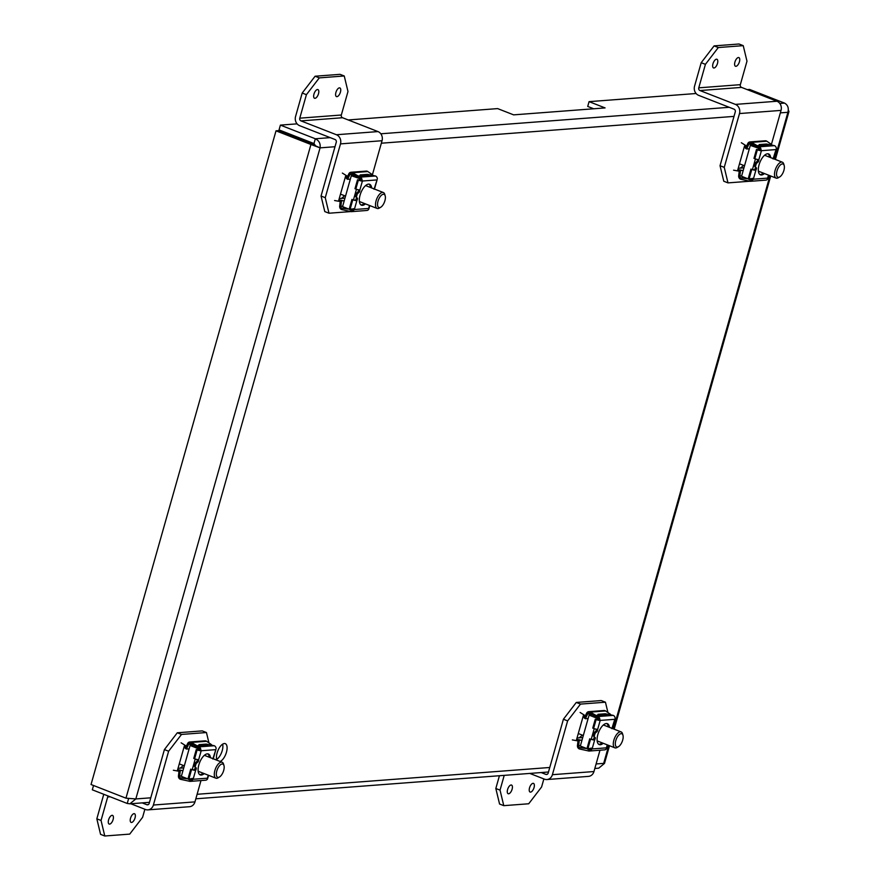 <?xml version="1.0" encoding="UTF-8"?>
<svg xmlns="http://www.w3.org/2000/svg" width="880" height="880" viewBox="0 0 880 880"><rect width="100%" height="100%" fill="white"/><g stroke="black" fill="none" stroke-linecap="round" stroke-linejoin="round"><path stroke-width="1.32" d="M346.456 178.101A13.893 6.237 111.3 0 0 346.467 177.199M745.459 147.763A13.893 6.237 111.3 0 0 745.47 146.872M216.678 759.418A9.614 4.323 111.3 0 0 222.651 744.161M584.243 717.497A13.893 6.237 111.3 0 0 584.243 716.606M185.24 747.835A13.893 6.237 111.3 0 0 185.251 746.933M344.443 195.679A13.893 6.237 -68.7 0 1 341.231 198.418M743.446 165.341A13.893 6.237 -68.7 0 1 740.223 168.08M216.975 760.232A9.614 4.323 -68.7 0 1 218.526 749.287A9.614 4.323 -68.7 0 1 225.269 743.655A9.614 4.323 -68.7 0 1 226.413 752.367A9.614 4.323 -68.7 0 1 220.121 761.464M582.23 735.075A13.893 6.237 -68.7 0 1 579.007 737.814M183.227 765.413A13.893 6.237 -68.7 0 1 180.015 768.152M313.973 143.55L315.326 138.765L280.401 125.114L279.048 129.899L313.973 143.55L315.854 146.223L313.401 144.298L278.476 130.647L276.012 130.834L310.937 144.485L313.401 144.298M593.703 108.768L587.719 106.436L589.072 101.651L696.091 93.511M330.231 137.632L315.326 138.765C319.066 140.569 320.65 143.594 320.067 147.862L310.937 144.485L125.961 798.171L135.828 798.941L129.877 803.825L127.237 803.462L128.579 798.721M594.825 768.471L598.73 768.174L604.505 763.389L609.499 745.734M788.348 110.165L788.964 111.518L787.908 112.299C788.953 108.02 787.82 104.951 784.52 103.103L779.812 103.455M93.533 785.499L92.312 789.811L127.237 803.462M589.072 101.651L605.088 107.91L513.645 114.862L497.64 108.603L348.249 119.955M280.401 125.114L297.099 123.849M747.241 89.628L749.595 89.441L784.52 103.103M125.961 798.171L91.036 784.52L276.012 130.834M150.766 797.808L135.828 798.941L320.067 147.862L315.084 145.629M177.452 770.33L184.316 746.086M208.934 742.885L206.448 732.534L181.511 734.437L168.619 751.223L153.395 805.035A7.205 6.292 85.7 0 1 147.95 809.875L189.519 806.707A7.205 6.292 -94.3 0 0 194.964 801.878L200.992 780.56M178.024 768.317L183.744 767.877L178.024 768.306M103.84 794.31A7.205 6.292 -94.3 0 0 103.477 795.322L96.833 818.818L101.046 820.468L104.775 836L129.723 834.108L142.604 817.311L144.881 809.259M147.95 809.875A7.205 6.292 85.7 0 1 145.486 809.501L130.79 803.748M168.619 751.223L164.406 749.584L149.182 803.385A2.134 1.87 85.7 0 1 146.839 804.716L142.175 802.89M110.154 796.785L107.69 796.972L101.046 820.468M107.69 796.972A2.134 1.87 85.7 0 1 108.24 796.037M181.511 734.437L177.298 732.787L164.406 749.584M206.448 732.534L202.235 730.895L177.298 732.787M134.035 813.659A4.653 2.09 -68.7 0 1 134.486 813.725A4.653 2.09 -68.7 0 1 134.739 818.818A4.653 2.09 -68.7 0 1 131.098 822.393A4.653 2.09 -68.7 0 1 130.68 817.762A4.653 2.09 -68.7 0 1 134.035 813.659M112.09 815.331A4.653 2.09 -68.7 0 1 112.541 815.386A4.653 2.09 -68.7 0 1 112.794 820.49A4.653 2.09 -68.7 0 1 109.153 824.054A4.653 2.09 -68.7 0 1 108.735 819.423A4.653 2.09 -68.7 0 1 112.09 815.331M104.775 836L100.562 834.35L96.833 818.818M576.455 739.992L583.308 715.748M607.937 712.547L605.44 702.207L580.503 704.099L567.622 720.896L552.398 774.697A7.205 6.292 85.7 0 1 546.953 779.537L588.511 776.38A7.205 6.292 -94.3 0 0 593.956 771.54L599.984 750.222M577.016 737.979L582.736 737.55L577.027 737.968M499.433 775.731L495.825 788.491L500.038 790.13L503.778 805.662L528.715 803.77L541.596 786.973L543.873 778.921M546.953 779.537A7.205 6.292 85.7 0 1 544.478 779.163L529.782 773.421M567.622 720.896L563.409 719.246L548.185 773.047A2.134 1.87 85.7 0 1 545.831 774.378L541.167 772.552M504.218 775.357L500.038 790.13M580.503 704.099L576.29 702.449L563.409 719.246M605.44 702.207L601.227 700.557L576.29 702.449M533.038 783.321A4.653 2.09 -68.7 0 1 533.489 783.387A4.653 2.09 -68.7 0 1 533.742 788.48A4.653 2.09 -68.7 0 1 530.101 792.055A4.653 2.09 -68.7 0 1 529.672 787.424A4.653 2.09 -68.7 0 1 533.038 783.321M511.093 784.993A4.653 2.09 -68.7 0 1 511.544 785.059A4.653 2.09 -68.7 0 1 511.797 790.152A4.653 2.09 -68.7 0 1 508.156 793.727A4.653 2.09 -68.7 0 1 507.727 789.096A4.653 2.09 -68.7 0 1 511.093 784.993M503.778 805.662L499.565 804.023L495.825 788.491M338.657 200.629L345.521 176.385M300.982 120.89A2.134 1.87 85.7 0 1 299.772 118.173L341.33 115.016A2.134 1.87 -94.3 0 0 342.54 117.733L300.982 120.89L336.413 134.739A7.205 6.292 85.7 0 1 340.483 143.891L325.259 197.692L328.999 213.224L350.746 211.574M372.427 174.713L382.041 140.723A7.205 6.292 -94.3 0 0 377.982 131.582L342.54 117.733M339.229 198.616L344.949 198.187M341.33 115.016L347.985 91.509L344.245 75.977L319.308 77.88L306.416 94.677L299.772 118.173M306.416 94.677L302.203 93.027L295.559 116.523A7.205 6.292 -94.3 0 0 299.629 125.675L335.06 139.524A2.134 1.87 85.7 0 1 336.27 142.241L321.046 196.042L325.259 197.692M328.999 213.224L324.786 211.574L321.046 196.042M314.985 98.318A4.653 2.09 -68.7 0 1 314.534 98.263A4.653 2.09 -68.7 0 1 314.281 93.17A4.653 2.09 -68.7 0 1 317.922 89.595A4.653 2.09 -68.7 0 1 318.351 94.226A4.653 2.09 -68.7 0 1 314.985 98.318M336.93 96.657A4.653 2.09 -68.7 0 1 336.479 96.591A4.653 2.09 -68.7 0 1 336.226 91.498A4.653 2.09 -68.7 0 1 339.867 87.923A4.653 2.09 -68.7 0 1 340.296 92.554A4.653 2.09 -68.7 0 1 336.93 96.657M344.245 75.977L340.032 74.338L315.095 76.23L319.308 77.88M315.095 76.23L302.203 93.027M737.66 170.291L744.524 146.047M699.974 90.552A2.134 1.87 85.7 0 1 698.764 87.835L740.333 84.678A2.134 1.87 -94.3 0 0 741.543 87.395L699.974 90.552L735.416 104.401A7.205 6.292 85.7 0 1 739.486 113.553L724.251 167.354L727.991 182.886L749.738 181.236M771.43 144.375L781.044 110.396A7.205 6.292 -94.3 0 0 776.974 101.244L741.543 87.395M738.232 168.278L743.952 167.849M740.333 84.678L746.977 61.182L743.237 45.65L718.3 47.542L705.419 64.339L698.764 87.835M705.419 64.339L701.206 62.689L694.551 86.196A7.205 6.292 -94.3 0 0 698.621 95.337L734.063 109.186A2.134 1.87 85.7 0 1 735.273 111.903L720.038 165.715L724.251 167.354M727.991 182.886L723.778 181.236L720.038 165.715M713.988 67.991A4.653 2.09 -68.7 0 1 713.537 67.925A4.653 2.09 -68.7 0 1 713.284 62.832A4.653 2.09 -68.7 0 1 716.925 59.257A4.653 2.09 -68.7 0 1 717.343 63.888A4.653 2.09 -68.7 0 1 713.988 67.991M735.933 66.319A4.653 2.09 -68.7 0 1 735.482 66.253A4.653 2.09 -68.7 0 1 735.229 61.16A4.653 2.09 -68.7 0 1 738.87 57.585A4.653 2.09 -68.7 0 1 739.288 62.216A4.653 2.09 -68.7 0 1 735.933 66.319M743.237 45.65L739.024 44L714.087 45.892L718.3 47.542M714.087 45.892L701.206 62.689M596.387 729.223A1.408 0.638 -68.7 0 1 596.42 729.377A1.408 0.638 -68.7 0 1 595.947 731.049A1.408 0.638 -68.7 0 1 595.276 731.588L593.912 732.963L593.131 735.735L594.902 737.396A1.408 0.638 -68.7 0 1 595.034 737.407A1.408 0.638 -68.7 0 1 595.287 738.276A1.408 0.638 -68.7 0 1 594.759 739.607L592.999 739.618A1.408 0.638 -68.7 0 0 593.681 739.079L594.154 737.407A1.408 0.638 -68.7 0 1 593.681 739.079M606.793 723.536A11.22 5.038 -68.7 0 1 608.322 726.913M602.085 742.841A11.22 5.038 -68.7 0 1 598.675 744.282M588.687 748.264L588.423 749.188L580.338 746.02L589.083 715.132L592.064 714.901M589.083 715.132L597.168 718.289L596.827 719.499M598.433 719.323L597.168 718.289L598.136 718.212M591.14 748.055L588.423 749.188L590.128 749.188M603.229 743.281A11.22 5.038 -68.7 0 1 599.214 744.579A11.22 5.038 -68.7 0 1 598.609 732.292A11.22 5.038 -68.7 0 1 607.387 723.679A11.22 5.038 -68.7 0 1 609.455 727.353M594.902 737.396L593.131 735.735M594.264 736.175L595.045 733.403L593.912 732.963M595.045 733.403L596.409 732.039L595.276 731.588M599.819 719.433A3.08 2.684 -94.3 0 0 597.949 716.551L590.315 712.118A3.08 2.684 -94.3 0 0 586.586 713.251L584.342 718.058L585.398 718.729L587.642 713.911A1.705 1.496 85.7 0 1 589.721 713.284L597.586 717.838A1.705 1.496 85.7 0 1 598.543 718.927L598.268 719.906L599.544 720.401L599.819 719.433L600.193 720.423L597.553 729.751L597.025 729.311L597.553 729.751A1.408 0.638 -68.7 0 1 597.267 731.181A1.408 0.638 -68.7 0 1 596.409 732.039M597.025 729.311A3.08 0.583 -164.2 0 1 593.604 728.442L592.757 728.112L595.276 719.202L598.268 719.906M611.842 728.662L612.315 728.145A3.08 0.583 -164.2 0 0 612.37 728.079L614.889 719.169A3.08 0.583 -164.2 0 1 614.834 719.235L611.941 728.321M590.403 748.737A1.705 1.496 85.7 0 1 588.599 749.584L586.432 748.407M593.164 739.563L590.579 739.134A3.08 0.583 15.8 0 0 594 740.003M590.579 739.134L588.06 748.044A3.08 0.583 15.8 0 0 591.47 748.913L591.195 749.881L592.119 748.935L594.759 739.607M588.06 748.044L587.213 747.714L589.732 738.804M585.717 748.462L579.975 747.692A1.705 1.496 85.7 0 1 578.644 745.734L579.293 740.3L578.105 740.08L577.456 745.514A3.08 2.684 -94.3 0 0 579.865 749.056L588.236 750.882A3.08 2.684 -94.3 0 0 591.195 749.881M607.585 744.986L606.815 747.681A3.08 0.583 15.8 0 1 606.771 747.747L606.496 748.715A3.08 2.684 85.7 0 1 604.593 749.87L589.292 751.036M606.496 748.715L606.419 747.846L592.119 748.935M607.156 714.56L600.303 715.583L597.982 714.307L605.209 713.757L613.25 715.385A3.08 2.684 85.7 0 1 615.109 718.267M599.544 720.401A3.08 0.583 -164.2 0 1 596.134 719.532L595.276 719.202M599.478 715.495L605.462 715.198M597.883 714.681L598.521 715.22L595.188 715.473M588.731 711.667L604.032 710.512A3.08 2.684 85.7 0 1 605.616 710.952L610.489 714.307M588.126 718.52L585.398 718.729M578.105 740.08L580.107 739.937L576.642 739.31M579.293 740.3L582.021 740.091M583.242 715.979L584.848 716.98M585.409 715.781L580.129 712.47M572.363 739.915L578.006 740.938M358.611 189.827A1.408 0.638 -68.7 0 1 358.644 189.981A1.408 0.638 -68.7 0 1 358.171 191.653A1.408 0.638 -68.7 0 1 357.5 192.192L356.136 193.556L355.344 196.328L357.115 197.989A1.408 0.638 -68.7 0 1 357.258 198.011A1.408 0.638 -68.7 0 1 357.511 198.88A1.408 0.638 -68.7 0 1 356.983 200.2L355.223 200.211A1.408 0.638 -68.7 0 0 355.905 199.683L356.378 198A1.408 0.638 -68.7 0 1 355.905 199.683M364.309 203.445A11.22 5.038 -68.7 0 1 360.899 204.886M369.006 184.14A11.22 5.038 -68.7 0 1 370.535 187.506M350.9 208.868L350.647 209.781L342.562 206.624L351.307 175.725L354.288 175.505M360.349 178.816L351.307 175.725M359.238 189.915L359.766 190.344L359.238 189.915A3.08 0.583 -164.2 0 1 355.828 189.046L354.981 188.705L357.5 179.795L359.018 180.081L359.392 178.882L360.657 179.916M353.353 208.659L350.647 209.781L352.352 209.792M365.453 203.885A11.22 5.038 -68.7 0 1 361.438 205.183A11.22 5.038 -68.7 0 1 360.074 195.151A11.22 5.038 -68.7 0 1 369.611 184.283A11.22 5.038 -68.7 0 1 371.679 187.957M374.066 189.266L374.539 188.749A3.08 0.583 -164.2 0 0 374.583 188.683L377.113 179.773A3.08 0.583 -164.2 0 1 377.058 179.839L374.165 188.925M352.627 209.341A1.705 1.496 85.7 0 1 350.823 210.188L348.645 209M355.388 200.167L352.803 199.738A3.08 0.583 15.8 0 0 356.213 200.607M357.115 197.989L355.344 196.328M356.488 196.779L357.269 194.007L356.136 193.556M357.269 194.007L358.633 192.632L357.5 192.192M362.043 180.037A3.08 2.684 -94.3 0 0 360.173 177.144L352.539 172.711A3.08 2.684 -94.3 0 0 348.81 173.855L346.566 178.662L347.622 179.322L349.866 174.515A1.705 1.496 85.7 0 1 351.934 173.888L359.81 178.442A1.705 1.496 85.7 0 1 360.767 179.531L360.492 180.499L361.768 181.005L362.043 180.037L362.406 181.016L359.766 190.344A1.408 0.638 -68.7 0 1 359.491 191.785A1.408 0.638 -68.7 0 1 358.633 192.632M359.018 180.081L360.492 180.499M351.956 199.397L349.426 208.307L350.284 208.648A3.08 0.583 15.8 0 0 353.694 209.517L353.419 210.485L354.343 209.528L356.983 200.2M369.38 175.164L362.527 176.187L360.206 174.911L367.433 174.361L375.463 175.989A3.08 2.684 85.7 0 1 377.333 178.871M361.768 181.005A3.08 0.583 -164.2 0 1 358.347 180.136L355.828 189.046M369.798 205.59L369.039 208.285A3.08 0.583 15.8 0 1 368.995 208.351L368.72 209.319A3.08 2.684 85.7 0 1 366.806 210.474L351.516 211.64A3.08 2.684 -94.3 0 0 353.419 210.485M368.72 209.319L368.643 208.45L354.343 209.528M347.941 209.055L342.199 208.296A1.705 1.496 85.7 0 1 340.857 206.327L341.517 200.893L340.329 200.684L339.68 206.118A3.08 2.684 -94.3 0 0 342.089 209.66L350.46 211.475A3.08 2.684 -94.3 0 0 351.516 211.64M361.691 176.088L367.675 175.791M360.096 175.274L360.745 175.813L357.412 176.066M357.5 179.795L358.347 180.136M350.955 172.271L366.245 171.105A3.08 2.684 85.7 0 1 367.84 171.556L372.702 174.911M341.517 200.893L344.245 200.695M338.866 199.903L342.331 200.53L340.329 200.684M350.35 179.124L347.622 179.322M339.24 198.572L344.96 198.132M334.587 200.519L340.23 201.531M347.622 176.385L342.353 173.074M345.466 176.572L347.072 177.584M197.395 759.561A1.408 0.638 -68.7 0 1 197.428 759.715A1.408 0.638 -68.7 0 1 196.955 761.387A1.408 0.638 -68.7 0 1 196.273 761.926L194.909 763.29L194.128 766.062L195.899 767.723A1.408 0.638 -68.7 0 1 196.042 767.745A1.408 0.638 -68.7 0 1 196.295 768.614A1.408 0.638 -68.7 0 1 195.767 769.934L194.007 769.945A1.408 0.638 -68.7 0 0 194.678 769.417L195.151 767.734A1.408 0.638 -68.7 0 1 194.678 769.417M207.79 753.874A11.22 5.038 -68.7 0 1 209.319 757.24M203.093 773.179A11.22 5.038 -68.7 0 1 199.683 774.62M189.684 778.602L189.431 779.515L181.346 776.358L190.091 745.459L193.072 745.239M190.091 745.459L198.165 748.627L197.824 749.826M199.43 749.65L198.165 748.627L199.133 748.55M192.137 778.393L189.431 779.515L191.136 779.526M204.237 773.619A11.22 5.038 -68.7 0 1 200.222 774.917A11.22 5.038 -68.7 0 1 199.606 762.63A11.22 5.038 -68.7 0 1 208.395 754.017A11.22 5.038 -68.7 0 1 210.463 757.691M195.899 767.723L194.128 766.062M195.272 766.513L196.053 763.741L194.909 763.29M196.053 763.741L197.417 762.366L196.273 761.926M200.816 749.771A3.08 2.684 -94.3 0 0 198.957 746.878L191.323 742.445A3.08 2.684 -94.3 0 0 187.594 743.589L185.339 748.396L186.406 749.056L188.65 744.249A1.705 1.496 85.7 0 1 190.718 743.622L198.583 748.176A1.705 1.496 85.7 0 1 199.54 749.265L199.265 750.233L200.541 750.739L200.816 749.771L201.19 750.75L198.55 760.078L198.022 759.649L198.55 760.078A1.408 0.638 -68.7 0 1 198.275 761.519A1.408 0.638 -68.7 0 1 197.417 762.366M198.022 759.649A3.08 0.583 -164.2 0 1 194.612 758.78L193.754 758.439L196.284 749.529L199.265 750.233M212.85 759L213.323 758.483A3.08 0.583 -164.2 0 0 213.367 758.417L215.886 749.507A3.08 0.583 -164.2 0 1 215.842 749.573L212.949 758.659M191.411 779.075A1.705 1.496 85.7 0 1 189.607 779.922L187.429 778.734M194.172 769.901L191.587 769.472A3.08 0.583 15.8 0 0 194.997 770.341M191.587 769.472L189.068 778.382A3.08 0.583 15.8 0 0 192.478 779.251L192.203 780.219L193.127 779.262L195.767 769.934M189.068 778.382L188.21 778.041L190.729 769.131M186.725 778.789L180.983 778.03A1.705 1.496 85.7 0 1 179.641 776.072L180.301 770.627L179.113 770.418L178.453 775.852A3.08 2.684 -94.3 0 0 180.873 779.394L189.244 781.209A3.08 2.684 -94.3 0 0 192.203 780.219M208.582 775.324L207.823 778.019A3.08 0.583 15.8 0 1 207.768 778.085L207.493 779.053A3.08 2.684 85.7 0 1 205.59 780.208L190.3 781.374M207.493 779.053L207.416 778.184L193.127 779.262M208.164 744.898L201.311 745.921L198.99 744.645L206.217 744.095L214.247 745.723A3.08 2.684 85.7 0 1 216.117 748.605M200.541 750.739A3.08 0.583 -164.2 0 1 197.131 749.87L196.284 749.529M200.475 745.822L206.459 745.525M198.88 745.008L199.518 745.547L196.196 745.8M189.739 742.005L205.029 740.839A3.08 2.684 85.7 0 1 206.613 741.29L211.486 744.645M189.123 748.858L186.406 749.056M179.113 770.418L181.104 770.264L177.65 769.648M180.301 770.627L183.018 770.429M184.25 746.306L185.845 747.318M186.406 746.119L181.126 742.808M173.36 770.253L179.014 771.265M757.603 159.489A1.408 0.638 -68.7 0 1 757.636 159.643A1.408 0.638 -68.7 0 1 757.163 161.315A1.408 0.638 -68.7 0 1 756.492 161.854L755.128 163.229L754.347 166.001L756.118 167.662A1.408 0.638 -68.7 0 1 756.25 167.673A1.408 0.638 -68.7 0 1 756.503 168.542A1.408 0.638 -68.7 0 1 755.975 169.873L754.226 169.884A1.408 0.638 -68.7 0 0 754.897 169.345L755.37 167.673A1.408 0.638 -68.7 0 1 754.897 169.345M763.312 173.107A11.22 5.038 -68.7 0 1 759.902 174.548M768.009 153.802A11.22 5.038 -68.7 0 1 769.538 157.179M749.903 178.53L749.639 179.454L741.554 176.286L750.299 145.387L753.291 145.167M759.352 148.478L750.299 145.387M758.043 149.765L758.384 148.555L759.649 149.589M752.356 178.321L749.639 179.454L751.344 179.454M764.445 173.547A11.22 5.038 -68.7 0 1 760.441 174.845A11.22 5.038 -68.7 0 1 759.066 164.813A11.22 5.038 -68.7 0 1 768.603 153.945A11.22 5.038 -68.7 0 1 770.671 157.619M773.069 158.928L773.531 158.411A3.08 0.583 -164.2 0 0 773.586 158.345L776.105 149.435A3.08 0.583 -164.2 0 1 776.061 149.501L773.157 158.587M751.63 179.003A1.705 1.496 85.7 0 1 749.826 179.85L747.648 178.673M754.391 169.829L751.806 169.4A3.08 0.583 15.8 0 0 755.216 170.269M756.118 167.662L754.347 166.001M755.48 166.441L756.272 163.669L755.128 163.229M756.272 163.669L757.636 162.305L756.492 161.854M761.035 149.699A3.08 2.684 -94.3 0 0 759.165 146.817L751.542 142.384A3.08 2.684 -94.3 0 0 747.802 143.517L745.558 148.324L746.614 148.995L748.858 144.177A1.705 1.496 85.7 0 1 750.937 143.55L758.802 148.104A1.705 1.496 85.7 0 1 759.759 149.193L759.484 150.172L760.76 150.667L761.035 149.699L761.409 150.689L758.769 160.017L758.241 159.577L758.769 160.017A1.408 0.638 -68.7 0 1 758.494 161.447A1.408 0.638 -68.7 0 1 757.636 162.305M758.241 159.577A3.08 0.583 -164.2 0 1 754.831 158.708L753.973 158.378L756.492 149.468L759.484 150.172M750.948 169.07L748.429 177.98L749.276 178.31A3.08 0.583 15.8 0 0 752.697 179.179L752.422 180.147L753.335 179.201L755.975 169.873M768.372 144.826L761.53 145.849L759.198 144.573L766.436 144.023L774.466 145.651A3.08 2.684 85.7 0 1 776.336 148.533M760.76 150.667A3.08 0.583 -164.2 0 1 757.35 149.798L754.831 158.708M768.801 175.252L768.042 177.947A3.08 0.583 15.8 0 1 767.987 178.013L767.712 178.981A3.08 2.684 85.7 0 1 765.809 180.136L750.508 181.302A3.08 2.684 -94.3 0 0 752.422 180.147M767.712 178.981L767.635 178.112L753.335 179.201M746.933 178.717L741.202 177.958A1.705 1.496 85.7 0 1 739.86 176L740.509 170.566L739.332 170.346L738.672 175.78A3.08 2.684 -94.3 0 0 741.081 179.322L749.452 181.148A3.08 2.684 -94.3 0 0 750.508 181.302M760.694 145.761L766.678 145.464M759.099 144.947L759.737 145.486L756.404 145.739M756.492 149.468L757.35 149.798M749.947 141.933L765.248 140.778A3.08 2.684 85.7 0 1 766.832 141.218L771.705 144.573M740.509 170.566L743.237 170.357M737.858 169.576L741.323 170.203L739.332 170.346M749.342 148.786L746.614 148.995M738.243 168.234L743.963 167.794M733.579 170.181L739.222 171.204M746.625 146.047L741.345 142.736M744.469 146.245L746.064 147.246M779.713 176.935L778.338 177.749A8.547 3.839 -68.7 0 1 776.952 178.233A8.547 3.839 -68.7 0 1 776.127 178.112A8.547 3.839 -68.7 0 1 775.357 169.609A8.547 3.839 -68.7 0 1 781.528 162.074A8.547 3.839 -68.7 0 1 782.353 162.184A8.547 3.839 -68.7 0 1 783.728 163.955L784.179 165.484A7.095 3.19 -68.7 0 1 783.431 171.787A7.095 3.19 -68.7 0 1 779.713 176.935A7.095 3.19 -68.7 0 1 776.765 171.919A7.095 3.19 -68.7 0 1 782.364 163.922A7.095 3.19 -68.7 0 1 784.179 165.484M618.486 746.669L617.111 747.483A8.547 3.839 -68.7 0 1 615.736 747.967A8.547 3.839 -68.7 0 1 614.911 747.846A8.547 3.839 -68.7 0 1 614.13 739.343A8.547 3.839 -68.7 0 1 620.312 731.808A8.547 3.839 -68.7 0 1 621.137 731.918A8.547 3.839 -68.7 0 1 622.512 733.689L622.963 735.218A7.095 3.19 -68.7 0 1 622.215 741.521A7.095 3.19 -68.7 0 1 618.486 746.669A7.095 3.19 -68.7 0 1 615.538 741.664A7.095 3.19 -68.7 0 1 621.137 733.656A7.095 3.19 -68.7 0 1 622.963 735.218M380.71 207.262L379.335 208.087A8.547 3.839 -68.7 0 1 377.96 208.571A8.547 3.839 -68.7 0 1 377.135 208.45A8.547 3.839 -68.7 0 1 376.354 199.947A8.547 3.839 -68.7 0 1 382.536 192.401A8.547 3.839 -68.7 0 1 383.361 192.522A8.547 3.839 -68.7 0 1 384.725 194.282L385.187 195.822A7.095 3.19 -68.7 0 1 384.439 202.125A7.095 3.19 -68.7 0 1 380.71 207.262A7.095 3.19 -68.7 0 1 377.762 202.257A7.095 3.19 -68.7 0 1 383.361 194.26A7.095 3.19 -68.7 0 1 385.187 195.822M219.494 776.996L218.119 777.821A8.547 3.839 -68.7 0 1 216.744 778.305A8.547 3.839 -68.7 0 1 215.908 778.184A8.547 3.839 -68.7 0 1 215.138 769.681A8.547 3.839 -68.7 0 1 221.309 762.135A8.547 3.839 -68.7 0 1 222.145 762.256A8.547 3.839 -68.7 0 1 223.509 764.016L223.971 765.556A7.095 3.19 -68.7 0 1 223.212 771.859A7.095 3.19 -68.7 0 1 219.494 776.996A7.095 3.19 -68.7 0 1 216.546 771.991A7.095 3.19 -68.7 0 1 222.145 763.994A7.095 3.19 -68.7 0 1 223.971 765.556M608.751 745.448L603.68 763.378L596.101 763.95M549.758 767.481L197.109 794.288M780.34 112.871L787.908 112.299L774.642 159.17M769.967 175.714L613.426 728.904M320.067 147.862L335.005 146.729M381.348 143.209L733.997 116.391M729.234 107.305L380.82 133.793M153.395 805.035L194.964 801.878M146.839 804.716L148.28 804.606M552.398 774.697L593.956 771.54M545.831 774.378L547.272 774.268M382.041 140.723L340.483 143.891M377.982 131.582L336.413 134.739M781.044 110.396L739.486 113.553M776.974 101.244L735.416 104.401M595.947 731.049L596.42 729.377M594.231 728.662L591.283 739.09M588.599 749.584L589.754 749.496M607.266 744.865L606.419 747.846M600.193 720.423L614.482 719.334M613.25 715.385L597.949 716.551M596.134 719.532L593.604 728.442M604.835 715.077L605.209 713.757M579.975 747.692L583.869 747.406M590.337 713.713L587.642 713.911M578.644 745.734L580.459 745.591M590.315 712.118L605.616 710.952M358.171 191.653L358.644 189.981M356.455 189.266L353.496 199.694M350.823 210.188L351.978 210.1M362.406 181.016L376.706 179.938M369.479 205.458L368.643 208.45M375.463 175.989L360.173 177.144M352.803 199.738L350.284 208.648M342.199 208.296L346.093 207.999M367.059 175.681L367.433 174.361M340.857 206.327L342.683 206.195M352.561 174.306L349.866 174.515M352.539 172.711L367.84 171.556M196.955 761.387L197.428 759.715M195.228 759L192.28 769.428M189.607 779.922L190.762 779.834M208.263 775.192L207.416 778.184M201.19 750.75L215.49 749.672M214.247 745.723L198.957 746.878M197.131 749.87L194.612 758.78M205.843 745.415L206.217 744.095M180.983 778.03L184.866 777.733M191.345 744.04L188.65 744.249M179.641 776.072L181.467 775.929M191.323 742.445L206.613 741.29M757.163 161.315L757.636 159.643M755.447 158.928L752.499 169.356M749.826 179.85L750.97 179.762M761.409 150.689L775.709 149.6M768.482 175.131L767.635 178.112M774.466 145.651L759.165 146.817M751.806 169.4L749.276 178.31M741.202 177.958L745.085 177.672M766.062 145.343L766.436 144.023M739.86 176L741.686 175.857M751.553 143.979L748.858 144.177M751.542 142.384L766.832 141.218M129.877 803.825L149.479 802.329M195.833 798.809L548.482 772.002M614.174 729.201L770.715 176M775.39 159.467L788.964 111.518M739.497 163.801L744.535 165.77M758.373 171.171L776.127 178.112M744.172 147.268L745.767 147.884M748.275 148.863L749.21 149.237M764.599 155.243L782.353 162.184M578.281 733.535L583.319 735.504M597.146 740.905L614.911 747.846M582.956 717.002L584.551 717.618M587.059 718.597L587.994 718.971M603.372 724.977L621.137 731.918M340.494 194.139L345.543 196.108M359.37 201.509L377.135 208.45M345.18 177.595L346.775 178.222M349.283 179.201L350.218 179.564M365.596 185.581L383.361 192.522M179.278 763.873L184.316 765.842M198.154 771.243L215.908 778.184M183.964 747.329L185.548 747.956M188.056 748.935L189.002 749.298M204.38 755.315L222.145 762.256"/></g></svg>
